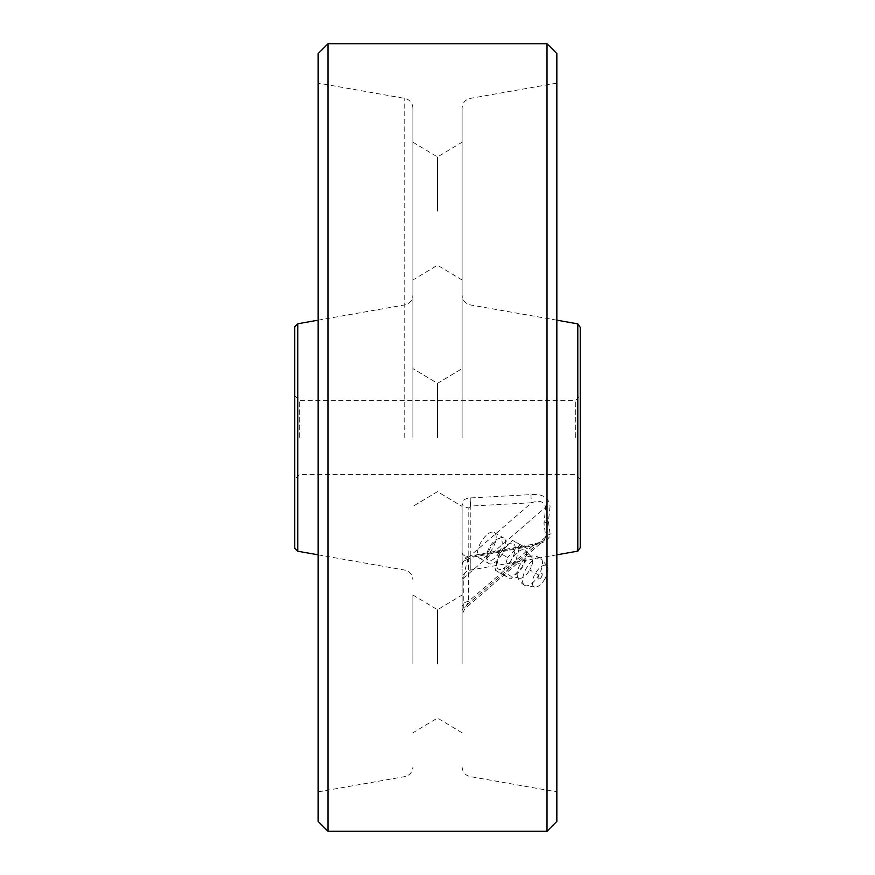 <?xml version="1.0" encoding="UTF-8"?>
<svg xmlns="http://www.w3.org/2000/svg" width="875" height="875" viewBox="0 0 875 875"><rect width="100%" height="100%" fill="white"/><g stroke="black" fill="none" stroke-linecap="round" stroke-linejoin="round"><path stroke-width="0.66" stroke-dasharray="4.38 3.28" d="M513.253 556.303A14.766 6.606 120.1 0 0 513.253 543.517A14.766 6.606 120.1 0 0 498.466 556.303A14.766 6.606 120.1 0 0 498.466 569.089A14.766 6.606 120.1 0 0 513.253 556.303M494.211 545.278A14.766 6.606 120.1 0 0 494.211 532.503A14.766 6.606 120.1 0 0 479.423 545.278A14.766 6.606 120.1 0 0 479.423 558.064A14.766 6.606 120.1 0 0 494.211 545.278M532.47 545.147L532.383 544.327L532.766 545.858L544.414 540.039L545.727 536.889L543.988 523.348L545.65 507.194A7.383 4.069 -169.2 0 1 550.08 506.275L548.417 521.511L550.156 534.264C549.227 539.93 543.342 543.561 532.47 545.147L470.247 556.752C465.183 557.922 462.47 560.711 462.109 565.097L462.109 503.059C462.47 500.227 465.183 498.52 470.247 497.941L531.027 494.583C542.5 493.609 548.844 497.503 550.08 506.275M437.5 437.5L437.5 383.359L437.5 437.5M462.109 211.094L462.109 142.188L462.109 211.094M437.5 211.094L437.5 156.953L437.5 211.094M412.891 437.5L412.891 108.095L412.891 437.5M412.891 211.094L412.891 142.188L412.891 211.094M462.109 663.906L462.109 595L462.109 663.906M437.5 663.906L437.5 609.766L437.5 663.906M412.891 663.906L412.891 595L412.891 663.906M580.234 547.673L580.234 327.327M575.312 437.5L575.312 400.586L575.312 437.5M294.766 326.758L294.766 548.242M299.688 437.5L299.688 400.586L299.688 437.5M556.85 821.406L556.85 53.594M547.006 43.75L547.006 831.25M318.15 53.594L318.15 821.406M327.983 831.25L327.983 43.75M577.806 323.87L577.806 551.13M297.752 551.228L297.752 323.772M462.109 437.5L462.109 108.095L462.109 437.5M556.85 437.5L556.85 791.875L556.85 437.5M462.109 581.252L462.109 503.059A7.383 4.802 0 0 0 468.792 507.839L468.792 557.047C465.719 566.42 464.045 573.388 463.783 577.948L463.783 607.709L464.669 608.967L468.497 601.398L468.497 559.388L470.531 557.583L532.766 545.858L468.497 601.398A7.383 5.764 0 0 0 462.109 607.119L462.109 581.252A7.383 5.217 180 0 1 463.783 577.948L545.65 507.194C544.097 501.408 539.416 499.942 531.606 502.764A7.383 1.247 86.9 0 1 531.027 494.583M468.497 559.388A7.383 5.764 0 0 0 462.109 565.097L462.109 607.119M462.109 552.267A7.383 4.802 0 0 0 468.792 557.047L531.606 502.764L470.827 506.034L468.792 507.839M556.85 554.827L470.247 570.095L470.159 556.041L532.383 544.327C539.886 542.577 543.9 541.155 544.414 540.039L464.669 608.967L462.109 614.545M462.109 611.012A7.383 5.217 180 0 1 463.783 607.709L545.727 536.889A7.383 6.07 163.8 0 1 550.156 534.264M462.109 565.097C464.111 558.403 466.802 555.384 470.159 556.041L470.531 557.583M470.827 506.034A7.383 1.236 86.9 0 1 470.247 497.941L470.247 570.095C465.194 571.364 462.481 574.602 462.109 579.797M499.275 552.322A12.305 5.513 -59.9 0 1 491.52 560.273A12.305 5.513 -59.9 0 1 486.708 557.528A12.305 5.513 -59.9 0 1 489.584 547.061A12.305 5.513 -59.9 0 1 497.372 539.087A12.305 5.513 -59.9 0 1 499.275 552.322M490.525 547.641A14.766 6.606 120.1 0 0 487.069 560.197A14.766 6.606 120.1 0 0 488.939 563.577A14.766 6.606 120.1 0 0 502.152 553.952A14.766 6.606 120.1 0 0 503.727 538.016A14.766 6.606 120.1 0 0 499.866 538.07A14.766 6.606 120.1 0 0 490.525 547.641M538.858 575.444A3.259 1.455 120.1 0 0 538.114 578.309A3.259 1.455 120.1 0 0 539.514 578.867A3.259 1.455 120.1 0 0 541.428 576.833A3.259 1.455 120.1 0 0 542.205 574.23A3.259 1.455 120.1 0 0 540.991 573.311A3.259 1.455 120.1 0 0 538.858 575.444M544.983 578.769A12.305 5.513 -59.9 0 1 534.909 587.103A12.305 5.513 -59.9 0 1 535.303 573.508A12.305 5.513 -59.9 0 1 547.05 566.136A12.305 5.513 -59.9 0 1 544.983 578.769M524.716 585.408A15.75 7.055 120.1 0 0 525.831 585.769A15.75 7.055 120.1 0 0 538.727 575.094A15.75 7.055 120.1 0 0 541.362 558.928A15.75 7.055 120.1 0 0 540.411 558.097A15.75 7.055 120.1 0 0 540.334 558.053A15.75 7.055 120.1 0 0 526.323 568.367A15.75 7.055 120.1 0 0 524.639 585.364A15.75 7.055 120.1 0 0 524.716 585.408M520.067 564.692A12.294 5.502 120.1 0 0 517.355 575.969A12.294 5.502 120.1 0 0 529.747 569.953A12.305 5.513 -59.9 0 1 519.389 578.233A12.305 5.513 -59.9 0 1 520.067 564.692A12.305 5.513 -59.9 0 1 531.617 557.102A12.305 5.513 -59.9 0 1 529.747 569.953A12.294 5.502 120.1 0 0 528.631 556.467A12.294 5.502 120.1 0 0 520.067 564.692M511.47 559.759A14.766 6.606 120.1 0 0 510.672 576.012A14.766 6.606 120.1 0 0 523.097 566.07A14.766 6.606 120.1 0 0 525.339 550.648A14.766 6.606 120.1 0 0 511.47 559.759M511.667 559.464A14.766 6.606 -59.9 0 1 498.466 569.089A14.766 6.606 -59.9 0 1 500.052 553.142A14.766 6.606 -59.9 0 1 513.253 543.517A14.766 6.606 -59.9 0 1 511.667 559.464M499.931 553.153L512.389 540.323L520.22 544.578L515.594 561.652L503.136 574.492L495.305 570.238L499.931 553.153L507.555 557.561L502.917 574.645L510.748 578.9L523.217 566.059L527.844 548.986L520.013 544.731L507.555 557.561M503.136 574.492L510.748 578.9M495.305 570.238L502.917 574.645M512.389 540.323L520.013 544.731M520.22 544.578L527.844 548.986M515.594 561.652L523.217 566.059M543.988 523.348A7.383 5.217 180 0 1 548.417 521.511M404.753 437.5L404.753 98.394L404.753 437.5M538.727 575.094L529.747 569.953M494.211 532.503L503.727 538.016M437.5 383.359L462.109 368.594L437.5 383.359L412.891 368.594L437.5 383.359M412.891 142.188L437.5 156.953L462.109 142.188M412.891 595L437.5 609.766L462.109 595M294.766 395.664L299.688 400.586L575.312 400.586L580.234 395.664M412.891 108.095C412.519 102.9 409.806 99.663 404.753 98.394L318.15 83.125M318.15 320.173L404.753 304.905C409.806 303.636 412.519 300.398 412.891 295.203M318.15 554.827L404.753 570.095C409.806 571.364 412.519 574.602 412.891 579.797M556.85 320.173L470.247 304.905C465.194 303.636 462.481 300.398 462.109 295.203M556.85 83.125L470.247 98.394C465.194 99.663 462.481 102.9 462.109 108.095M462.109 766.905C462.481 772.1 465.194 775.337 470.247 776.606L556.85 791.875M318.15 791.875L404.753 776.606C409.806 775.337 412.519 772.1 412.891 766.905M580.234 479.336L575.312 474.414L299.688 474.414L294.766 479.336M462.109 732.812L437.5 718.047L412.891 732.812M437.5 491.641L412.891 506.406L437.5 491.641L462.109 506.406L437.5 491.641M462.109 280L437.5 265.234L412.891 280M479.423 558.064L488.939 563.577M486.708 557.528L487.069 560.197M539.514 578.867A4.922 4.922 0 0 0 542.205 574.23M534.909 587.103L525.831 585.769M517.355 575.969A15.75 15.75 0 0 0 524.639 585.364M519.389 578.233L510.672 576.012M531.617 557.102L525.339 550.648M540.411 558.097A15.75 15.75 0 0 0 528.631 556.467M547.05 566.136L541.362 558.928M497.372 539.087L499.866 538.07"/><path stroke-width="1.31" d="M547.006 43.75L556.85 53.594L556.85 821.406L547.006 831.25L547.006 43.75L327.983 43.75L327.983 831.25L547.006 831.25M327.983 831.25L318.15 821.406L318.15 53.594L327.983 43.75M577.806 323.87L580.234 327.327L580.234 547.673L577.806 551.13L577.806 323.87L556.85 320.173M297.752 551.228L294.766 548.242L294.766 326.758L297.752 323.772L297.752 551.228L318.15 554.827M577.806 551.13L556.85 554.827M297.752 323.772L318.15 320.173"/></g></svg>
